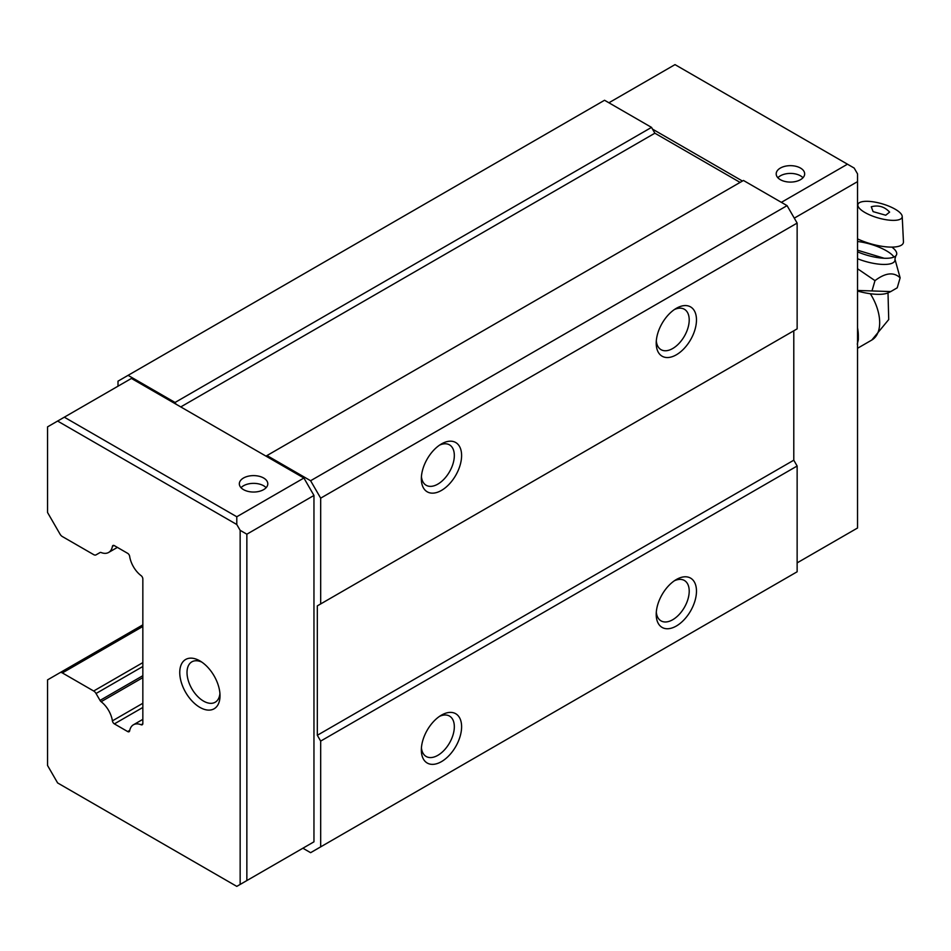 <?xml version="1.0" encoding="UTF-8"?>
<svg xmlns="http://www.w3.org/2000/svg" width="951" height="951" viewBox="0 0 951 951"><rect width="100%" height="100%" fill="white"/><g stroke="black" fill="none" stroke-linecap="round" stroke-linejoin="round"><path stroke-width="1.43" d="M199.888 707.378A28.471 16.44 60 0 1 179.751 672.512A28.471 16.44 60 0 1 199.888 660.886L199.888 660.886A28.471 16.44 60 0 1 220.014 695.763A28.471 16.44 60 0 1 199.888 707.378M201.79 662.098A23.335 13.469 -120 0 0 191.852 661.837A23.335 13.469 -120 0 0 188.274 680.524A23.335 13.469 -120 0 0 203.514 701.089A23.335 13.469 -120 0 0 215.188 702.242A23.335 13.469 -120 0 0 219.931 693.505M142.84 707.461L114.382 723.889A2.794 1.605 60 0 1 114.346 723.866A2.794 1.605 60 0 1 112.408 720.858A19.365 11.186 -120 0 0 101.127 701.707A2.853 1.64 60 0 1 100.033 700.412L142.84 675.697M100.045 552.555L96.027 554.873A4.684 2.71 60 0 1 96.027 554.873L100.033 552.555A2.853 1.64 60 0 1 101.127 552.543A19.365 11.186 -120 0 0 108.64 552.448A19.365 11.186 -120 0 0 112.408 546.409A2.794 1.617 60 0 1 112.955 545.505A2.794 1.617 60 0 1 114.382 545.66L127.672 553.339A2.817 1.629 60 0 1 129.657 556.359A19.4 11.198 -120 0 0 141.128 575.664A2.853 1.64 60 0 1 142.84 578.957L142.84 723.449A2.853 1.64 60 0 1 142.258 724.757A2.853 1.64 60 0 1 141.128 724.757A19.4 11.198 -120 0 0 133.425 724.781A19.4 11.198 -120 0 0 129.657 730.82A2.817 1.629 60 0 1 129.098 731.711A2.817 1.629 60 0 1 127.696 731.569A2.817 1.629 60 0 1 127.672 731.557L114.382 723.889M96.027 554.873A4.684 2.71 60 0 1 93.685 554.635A4.684 2.71 60 0 1 93.673 554.623L62.362 536.554A4.672 2.698 60 0 1 62.338 536.542A4.672 2.698 60 0 1 59.984 534.046L47.55 512.494L47.55 426.868L131.428 378.439L176.066 404.211L175.055 402.463L128.076 375.348L118.007 381.161L118.007 386.189M266.125 487.697A14.241 8.214 0 0 0 263.641 485.759A14.241 8.214 0 0 0 241.019 487.697M243.504 489.634A14.241 8.214 180 0 1 239.331 483.833A14.241 8.214 180 0 1 248.116 476.237A14.241 8.214 180 0 1 263.641 478.02A14.241 8.214 180 0 1 267.802 483.833A14.241 8.214 180 0 1 259.017 491.417A14.241 8.214 180 0 1 243.504 489.634M802.977 177.754A14.241 8.214 0 0 0 800.492 175.816A14.241 8.214 0 0 0 777.87 177.754M800.492 168.065A14.241 8.214 0 0 0 784.979 166.282A14.241 8.214 0 0 0 776.194 173.878A14.241 8.214 0 0 0 780.367 179.691A14.241 8.214 0 0 0 795.88 181.463A14.241 8.214 0 0 0 804.665 173.878A14.241 8.214 0 0 0 800.492 168.065M656.309 340.933A23.335 13.469 120 0 0 661.04 349.671A23.335 13.469 120 0 0 672.714 348.518A23.335 13.469 120 0 0 689.213 319.94A23.335 13.469 120 0 0 684.375 309.265A23.335 13.469 120 0 0 674.437 309.527M656.214 343.192A28.471 16.44 120 0 0 676.339 354.806A28.471 16.44 120 0 0 696.477 319.94A28.471 16.44 120 0 0 676.339 308.314A28.471 16.44 120 0 0 656.214 343.192M421.424 476.534A23.335 13.469 120 0 0 426.167 485.272A23.335 13.469 120 0 0 437.84 484.118A23.335 13.469 120 0 0 454.328 455.541A23.335 13.469 120 0 0 449.502 444.866A23.335 13.469 120 0 0 439.564 445.127M421.341 478.793A28.471 16.44 120 0 0 441.466 490.419A28.471 16.44 120 0 0 461.604 455.541A28.471 16.44 120 0 0 441.466 443.927A28.471 16.44 120 0 0 421.341 478.793M421.424 747.748A23.335 13.469 120 0 0 426.167 756.485A23.335 13.469 120 0 0 437.84 755.332A23.335 13.469 120 0 0 454.328 726.754A23.335 13.469 120 0 0 449.502 716.079A23.335 13.469 120 0 0 439.564 716.341M421.341 750.006A28.471 16.44 120 0 0 441.466 761.632A28.471 16.44 120 0 0 461.604 726.754A28.471 16.44 120 0 0 441.466 715.128A28.471 16.44 120 0 0 421.341 750.006M656.309 612.147A23.335 13.469 120 0 0 661.04 620.884A23.335 13.469 120 0 0 672.714 619.731A23.335 13.469 120 0 0 689.213 591.153A23.335 13.469 120 0 0 684.375 580.467A23.335 13.469 120 0 0 674.437 580.74M656.214 614.394A28.471 16.44 120 0 0 676.339 626.02A28.471 16.44 120 0 0 696.477 591.153A28.471 16.44 120 0 0 676.339 579.528A28.471 16.44 120 0 0 656.214 614.394M240.151 884.442L240.151 530.325L246.856 534.2L246.856 880.567L236.787 886.38L57.619 782.935L47.55 765.496L47.55 679.882L59.984 672.69A4.672 2.698 60 0 1 60.008 672.69A4.672 2.698 60 0 1 62.362 672.928L93.673 691.008A4.684 2.71 60 0 1 96.039 693.505L100.033 700.412M64.323 417.192L236.787 516.762L236.787 524.512L240.151 530.325M236.787 524.512L57.619 421.067M608.902 102.779L675.008 64.62L854.176 168.065L857.54 173.878L857.54 527.995L797.14 562.873M112.408 720.858L142.84 703.276M114.013 545.482L112.408 546.409M246.856 880.567L313.961 841.825L313.961 495.447L246.856 534.2M303.904 847.638L313.961 841.825M742.446 181.047L652.517 129.122L651.518 127.386L604.539 100.259L128.076 375.348M236.787 516.762L303.904 478.02L176.066 404.211M847.472 164.19L781.365 202.349M794.287 218.136L857.54 181.629M302.894 848.221L310.608 852.678L320.677 846.865L320.677 741.091L317.325 735.278L317.325 605.87L320.677 603.933L320.677 498.158L310.608 480.73L266.993 455.541L265.983 456.123M303.904 478.02L313.961 495.447M651.518 127.386L175.055 402.463M652.517 129.122L654.87 133.199L740.092 182.402M320.677 603.933L797.14 328.856L797.14 223.081L787.071 205.642L743.456 180.464L266.993 455.541M320.677 846.865L797.14 571.777L797.14 466.014L793.788 460.201L793.788 330.793L317.325 605.87M787.071 205.642L310.608 480.73M797.14 223.081L320.677 498.158M793.788 460.201L317.325 735.278M320.677 741.091L797.14 466.014M654.87 133.199L180.761 406.921M857.54 251.837A28.138 8.975 16.2 0 0 895.854 255.807A28.138 8.975 16.2 0 0 891.919 247.117M857.54 258.743A28.197 8.999 16.2 0 0 894.927 259.076L900.133 277.847C893.785 271.796 885.405 272.723 874.991 280.628L857.54 268.741M857.54 291.03A32.691 10.425 16.2 0 0 888.246 292.765L890.754 291.577L857.54 290.447M900.133 277.847L897.233 287.808L890.754 291.577M857.54 328.095L858.337 339.769L857.255 344.155M857.54 327.786A39.098 22.574 -120 0 1 858.337 335.905L858.337 339.769L857.54 340.232M872.079 290.602L874.991 280.628M857.54 250.196L884.192 258.268M895.117 209.172A23.002 7.335 -163.8 0 1 902.214 216.459A23.002 7.335 -163.8 0 1 889.078 220.133A23.002 7.335 -163.8 0 1 864.946 212.513A23.002 7.335 -163.8 0 1 858.301 203.68A23.002 7.335 -163.8 0 1 873.256 201.838A23.002 7.335 -163.8 0 1 895.117 209.172M857.54 238.903A31.324 9.986 16.2 0 0 888.27 247.01A31.324 9.986 16.2 0 0 903.45 241.78L902.214 216.459M871.271 206.771L873.089 211.621L885.726 215.235L889.613 212.109C884.513 206.64 878.403 204.857 871.271 206.771M141.128 724.757L142.816 723.77M60.02 672.678L142.84 624.855L60.008 672.69M93.673 691.008L142.84 662.621M142.84 626.459L62.362 672.928M142.84 677.623L101.127 701.707M127.672 731.557L129.74 730.368M96.039 693.505L142.84 666.496M893.999 257.043A28.197 8.999 16.2 0 0 886.308 250.731A28.197 8.999 16.2 0 0 857.54 241.483M857.54 348.28L871.817 340.03A37.957 21.921 -120 0 0 879.675 322.651A37.957 21.921 -120 0 0 870.32 293.74M142.84 719.348L133.425 724.781M117.389 547.396L108.64 552.448M895.854 255.807L894.927 259.076M888.008 292.884L888.721 319.56L871.817 340.03M858.301 203.68L857.54 204.774"/></g></svg>
